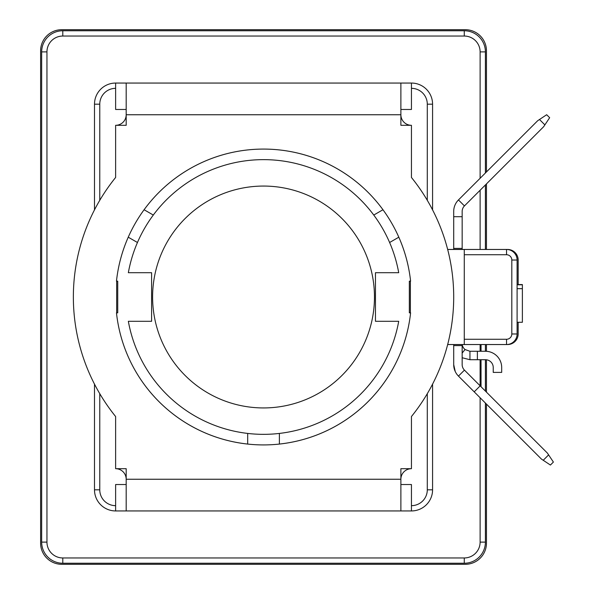 <?xml version="1.0" encoding="UTF-8"?>
<svg xmlns="http://www.w3.org/2000/svg" width="594" height="594" viewBox="0 0 594 594"><rect width="100%" height="100%" fill="white"/><g stroke="black" fill="none" stroke-linecap="round" stroke-linejoin="round"><path stroke-width="0.89" d="M279.38 433.427L279.38 444.06A147.913 147.913 0 0 0 410.595 312.845L410.595 312.845A147.913 147.913 0 0 1 116.469 312.845L117.731 312.845L116.469 312.845A147.913 147.913 0 0 0 247.683 444.06L247.683 433.427A137.348 137.348 0 0 1 128.349 321.302L151.596 321.302L151.596 272.698L128.349 272.698A137.348 137.348 0 0 1 398.715 272.698L375.467 272.698L375.467 321.302L398.715 321.302A137.348 137.348 0 0 1 247.683 433.427M126.188 109.467L115.622 109.467L115.622 83.056L411.442 83.056A21.132 21.132 0 0 1 432.573 104.188L432.573 209.875M411.442 109.467L411.442 83.056L411.442 109.467L400.883 109.467M400.883 484.533L411.442 484.533L411.442 510.944L115.622 510.944A21.132 21.132 0 0 1 94.491 489.812L94.491 384.125M115.622 484.533L115.622 510.944L115.622 484.533L126.188 484.533M137.459 242.508L128.252 237.192A147.913 147.913 0 0 0 116.469 281.155L116.469 281.155A147.913 147.913 0 0 1 410.595 281.155L410.595 281.155A147.913 147.913 0 0 0 398.812 237.192L389.605 242.508M115.622 416.535L115.622 468.688A10.566 10.566 0 0 1 126.188 479.247L126.188 468.688L115.622 468.688L115.622 416.535A190.177 190.177 0 0 1 115.622 177.465L115.622 125.312L115.622 177.465A190.177 190.177 0 0 0 115.622 416.535M411.442 125.312L411.442 177.465A190.177 190.177 0 0 1 411.442 416.535L411.442 468.688A10.566 10.566 0 0 0 400.883 479.247L400.883 468.688L411.442 468.688L411.442 416.535A190.177 190.177 0 0 0 411.442 177.465L411.442 125.312A10.566 10.566 0 0 1 400.883 114.753L400.883 125.312L411.442 125.312M126.188 114.753A10.566 10.566 0 0 1 115.622 125.312L126.188 125.312L126.188 114.753L400.883 114.753L126.188 114.753L126.188 83.056L126.188 114.753M400.883 83.056L400.883 114.753L400.883 83.056L126.188 83.056M400.883 510.944L400.883 479.247L126.188 479.247L400.883 479.247L400.883 510.944L126.188 510.944L126.188 479.247L126.188 510.944M116.676 281.155L117.731 281.155L116.676 281.155L116.676 312.845L116.676 281.155M410.387 312.845L409.333 312.845L410.387 312.845L410.387 281.155L409.333 281.155L410.387 281.155L410.387 312.845M116.469 281.155A147.913 147.913 0 0 1 410.595 281.155L409.333 281.155L409.333 312.845L410.595 312.845A147.913 147.913 0 0 1 116.469 312.845L117.731 312.845L117.731 281.155L116.469 281.155M115.622 109.467L115.622 83.056A21.132 21.132 0 0 0 94.491 104.188A21.132 21.132 0 0 1 115.622 83.056M411.442 484.533L411.442 510.944A21.132 21.132 0 0 0 432.573 489.812A21.132 21.132 0 0 1 411.442 510.944M477.383 359.719L469.943 359.719L469.943 351.269L477.383 351.269L477.383 359.719L485.454 359.719A7.781 7.781 0 0 1 493.235 367.5L493.235 372.401L501.685 372.401L501.685 367.5A16.231 16.231 0 0 0 485.454 351.269L477.383 351.269M543.235 460.276L550.408 465.05L553.393 462.065L548.611 454.893L543.235 460.276L541.438 459.08L458.464 376.099A16.231 16.231 0 0 1 453.705 364.619L453.705 344.542M548.611 454.893L547.416 453.103L464.441 370.121A7.781 7.781 0 0 1 462.162 364.619L462.162 345.597L453.705 345.597M462.162 249.458L462.162 211.419A7.781 7.781 0 0 1 464.441 205.918L543.681 126.678L544.876 124.881L539.501 119.505L537.704 120.701L458.464 199.94A16.231 16.231 0 0 0 453.705 211.419L453.705 249.458M462.162 345.597L462.162 344.542M462.162 248.403L453.705 248.403M462.162 216.706L453.705 216.706M462.162 353.066L465.035 349.524L469.943 351.269M462.162 357.737L469.943 359.719M462.229 344.542A7.781 7.781 0 0 0 465.035 349.524M539.501 119.505L546.673 114.724L549.658 117.709L544.876 124.881M453.705 364.619L455.249 371.532M480.182 385.862L474.205 391.84M263.536 407.937A110.937 110.937 0 0 0 374.465 297A110.937 110.937 0 0 0 263.536 186.063A110.937 110.937 0 0 0 152.599 297A110.937 110.937 0 0 0 263.536 407.937M373.76 215.058L382.967 209.741A147.913 147.913 0 0 0 144.097 209.741L153.304 215.058M464.27 344.542L464.27 249.458L447.668 249.458A190.177 190.177 0 0 1 447.668 344.542L506.534 344.542L506.534 339.263A5.279 5.279 0 0 0 511.813 333.977L511.813 260.024A5.279 5.279 0 0 0 506.534 254.737L464.27 254.737M485.402 403.036L485.402 542.114A21.132 21.132 0 0 1 464.27 563.246L62.793 563.246A21.132 21.132 0 0 1 41.662 542.114L41.662 51.886A21.132 21.132 0 0 1 62.793 30.754L464.27 30.754A21.132 21.132 0 0 1 485.402 51.886L485.402 173.002M485.402 184.957L485.402 249.458M485.402 344.542L485.402 351.269M485.402 359.719L485.402 391.082M480.115 385.803L480.115 359.719M480.115 351.269L480.115 344.542M94.491 209.875L94.491 104.188L99.77 104.188L99.77 200.312M432.573 384.125L432.573 489.812L427.294 489.812L427.294 393.688M481.036 386.716L481.036 359.719M481.036 351.269L481.036 344.542M486.456 50.832L486.456 171.948L486.456 50.832A21.132 21.132 0 0 0 465.325 29.7L61.739 29.7A21.132 21.132 0 0 0 40.607 50.832L40.607 543.168A21.132 21.132 0 0 0 61.739 564.3L465.325 564.3A21.132 21.132 0 0 0 486.456 543.168L486.456 404.091L486.456 543.168M486.456 392.144L486.456 359.786L486.456 392.144M486.456 351.299L486.456 344.542L486.456 351.299M518.154 322.282L518.154 333.977A10.566 10.566 0 0 1 507.588 344.542L506.534 344.542A10.566 10.566 0 0 0 517.099 333.977A10.566 10.566 0 0 1 506.534 344.542M464.27 249.458L507.588 249.458A10.566 10.566 0 0 1 518.154 260.024L518.154 284.571M486.456 249.458L486.456 183.895L486.456 249.458M511.813 260.024L517.099 260.024A10.566 10.566 0 0 0 506.534 249.458A10.566 10.566 0 0 1 517.099 260.024L517.099 333.977L511.813 333.977M517.099 322.282L522.378 322.282L522.378 284.571L517.099 284.571M522.378 284.786L517.099 284.786M522.378 288.677L517.099 288.677M458.464 199.94L464.441 205.918M458.464 376.099L464.441 370.121M115.622 88.335A15.845 15.845 0 0 0 99.77 104.188M411.442 505.665A15.845 15.845 0 0 0 427.294 489.812M480.115 249.458L480.115 190.236M480.115 178.282L480.115 51.886A15.845 15.845 0 0 0 464.27 36.041L62.793 36.041A15.845 15.845 0 0 0 46.948 51.886L46.948 542.114A15.845 15.845 0 0 0 62.793 557.959L464.27 557.959A15.845 15.845 0 0 0 480.115 542.114L480.115 397.757M427.294 200.312L427.294 104.188A15.845 15.845 0 0 0 411.442 88.335M99.77 393.688L99.77 489.812A15.845 15.845 0 0 0 115.622 505.665M62.793 557.959L62.793 563.246A21.132 21.132 0 0 1 41.662 542.114L46.948 542.114M46.948 51.886L41.662 51.886A21.132 21.132 0 0 1 62.793 30.754L62.793 36.041M464.27 36.041L464.27 30.754A21.132 21.132 0 0 1 485.402 51.886L480.115 51.886M480.115 542.114L485.402 542.114A21.132 21.132 0 0 1 464.27 563.246L464.27 557.959M115.622 510.944A21.132 21.132 0 0 1 94.491 489.812L99.77 489.812M411.442 83.056A21.132 21.132 0 0 1 432.573 104.188L427.294 104.188M464.27 339.263L506.534 339.263M506.534 249.458L506.534 254.737"/></g></svg>
